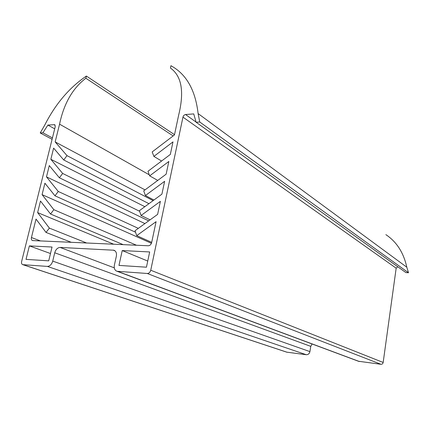 <?xml version="1.0" encoding="UTF-8"?>
<svg xmlns="http://www.w3.org/2000/svg" width="430" height="430" viewBox="0 0 430 430"><rect width="100%" height="100%" fill="white"/><g stroke="black" fill="none" stroke-linecap="round" stroke-linejoin="round"><path stroke-width="0.64" d="M122.233 250.561L149.672 251.948L146.442 267.197L118.965 265.412L122.233 250.561L147.743 261.048M136.702 235.651L135.036 230.749L157.627 214.371L160.385 201.364L141.072 215.478L139.406 210.684L161.911 194.15L164.636 181.299L145.394 195.548L143.717 190.861L166.147 174.177L168.834 161.476L149.661 175.859L147.979 171.274L170.328 154.44L172.984 141.895L153.881 156.396L152.188 151.919L174.456 134.939L178.665 115.063C184.427 91.671 181.68 75.997 170.436 68.047L170.947 65.693L173.381 67.15C187.308 75.873 195.553 91.348 198.106 113.579L199.746 122.002L196.107 122.249L193.747 113.912L185.55 114.536C184.255 114.783 183.39 115.643 182.954 117.127L150.742 270.239C150.135 272.314 148.984 273.394 147.291 273.485L117.067 271.292C114.751 270.438 113.853 268.374 114.38 265.111L116.347 256.232C116.852 253.087 116.019 251.082 113.843 250.222L60.103 247.433C57.566 247.648 55.776 249.422 54.728 252.77L52.729 261.112C51.67 264.477 49.885 266.245 47.37 266.412L22.779 264.654C21.688 264.256 21.306 263.214 21.629 261.521L55.25 126.614L54.669 124.668L47.897 125.066L42.909 132.789L40.221 132.972L44.634 125.313C55.357 104.103 69.273 87.688 86.382 76.062L85.849 78.239C72.648 88.29 63.887 103.598 59.56 124.173L55.158 141.916L67.01 155.644L63.715 159.955L53.621 148.119L50.847 159.299L62.672 173.462L59.367 177.778L49.289 165.566L46.488 176.87L58.286 191.479L54.97 195.8L44.913 183.207L42.081 194.634L53.858 209.689L50.525 214.016L40.49 201.041L37.625 212.587L49.375 228.104L46.026 232.436L36.018 219.064L31.438 237.537C31.127 239.15 31.492 240.16 32.524 240.569L148.264 245.767C149.936 245.632 151.07 244.552 151.666 242.515L156.085 221.67L136.702 235.651L151.704 242.353M29.369 245.885L26.02 259.376L48.714 260.849L52.046 247.03L29.369 245.885L50.477 253.528M196.107 122.249L405.925 272.604L408.5 272.749L406.807 267.213C403.63 252.689 396.654 241.832 385.866 234.64M358.426 361.243L380.926 364.291C382.13 364.317 382.877 363.71 383.168 362.463L396.164 268.191L397.745 266.745M312.099 343.978L310.761 346.365L309.928 351.611C309.396 353.707 308.17 354.745 306.251 354.712L286.724 352.159M40.221 132.972L52.084 139.32M42.909 132.789L52.433 137.912M47.897 125.066L54.696 128.828M199.746 122.002L408.5 272.749M198.106 113.579L406.807 267.213M153.881 156.396L161.578 161.03M149.661 175.859L157.756 180.417M145.394 195.548L153.924 200.02M141.072 215.478L150.075 219.848M46.026 232.436L71.326 242.332M49.375 228.104L86.683 243.02M37.625 212.587L113.74 244.224M50.525 214.016L123.179 244.643M53.858 209.689L136.482 245.24M42.081 194.634L151.424 243.299M54.97 195.8L135.536 232.216M58.286 191.479L138.326 228.362M46.488 176.87L144.921 223.584M59.367 177.778L148.667 220.869M62.672 173.462L139.61 211.286M50.847 159.299L144.846 206.69M63.715 159.955L148.936 203.68M67.01 155.644L153.107 200.617M55.158 141.916L145.028 189.883M59.56 124.173L149.28 174.811M85.849 78.239L173.145 135.939M86.382 76.062L174.516 134.671M54.164 124.587L55.158 125.146M22.989 264.681L287.106 352.256M47.37 266.412L306.251 354.712M52.729 261.112L309.928 351.611M54.728 252.77L310.761 346.365M60.103 247.433L114.278 267.842M113.117 250.104L115.1 250.91M117.648 271.384L359.383 361.528M147.291 273.485L380.926 364.291M150.742 270.239L383.168 362.463M182.954 117.127L396.164 268.191M185.55 114.536L196.053 122.066M31.438 237.537L40.554 240.961M22.779 264.654L286.934 352.229M113.843 250.222L114.498 250.486M117.067 271.292L358.953 361.442"/></g></svg>

